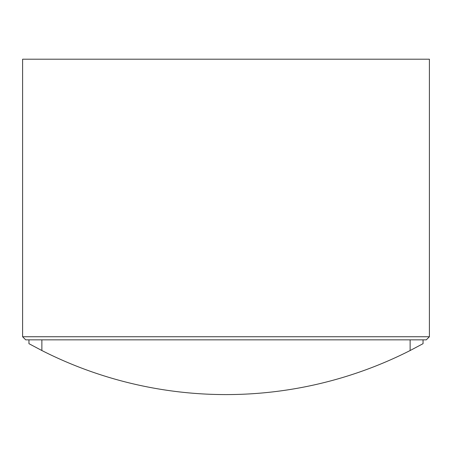 <?xml version="1.0" encoding="UTF-8"?>
<svg xmlns="http://www.w3.org/2000/svg" width="452" height="452" viewBox="0 0 452 452"><rect width="100%" height="100%" fill="white"/><g stroke="black" fill="none" stroke-linecap="round" stroke-linejoin="round"><path stroke-width="0.68" d="M426.298 339.842L25.702 339.842L22.6 336.74L429.4 336.74L426.298 339.842M22.6 336.74L22.6 59.206L429.4 59.206L429.4 336.74M423.044 339.842L423.044 343.684L410.128 350.532L423.044 343.684M41.872 339.842L41.872 350.532L28.956 343.684L41.872 350.532A406.8 406.8 0 0 0 410.128 350.532L410.128 339.842M28.956 343.684L28.956 339.842"/></g></svg>
